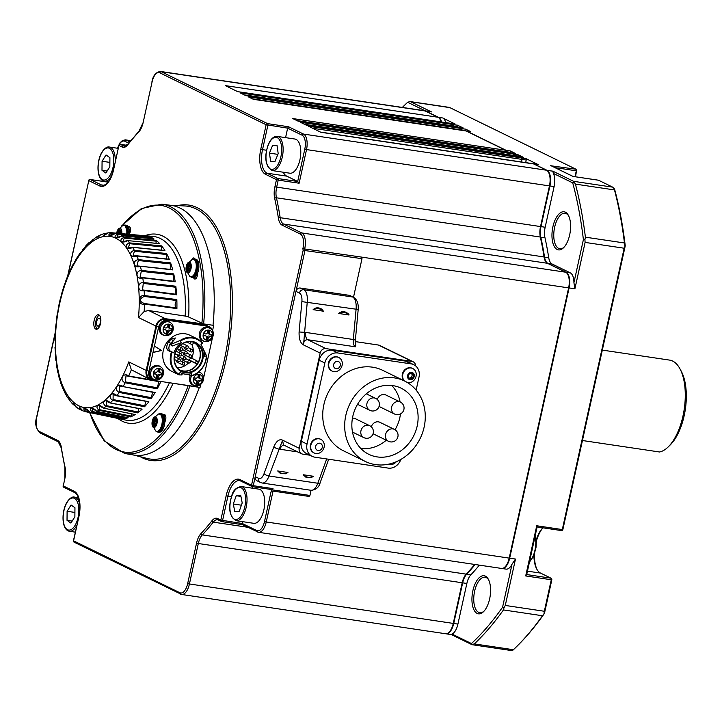 <?xml version="1.0" encoding="UTF-8"?>
<svg xmlns="http://www.w3.org/2000/svg" width="722" height="722" viewBox="0 0 722 722"><rect width="100%" height="100%" fill="white"/><g stroke="black" fill="none" stroke-linecap="round" stroke-linejoin="round"><path stroke-width="1.08" d="M568.71 215.995A17.933 8.366 -81.5 0 0 566.265 213.631A17.933 8.366 -81.5 0 0 565.082 213.261A17.933 8.366 -81.5 0 0 554.649 227.195A17.933 8.366 -81.5 0 0 558.629 248.377A17.933 8.366 -81.5 0 0 559.812 248.747A17.933 8.366 -81.5 0 0 564.072 247.186M557.185 249.487A19.268 8.989 98.5 0 1 552.908 226.735A19.268 8.989 98.5 0 1 565.389 212.169A19.268 8.989 98.5 0 1 568.376 215.337A19.268 8.989 98.5 0 1 563.566 247.718A19.268 8.989 98.5 0 1 557.185 249.487M477.161 613.438A19.268 8.989 98.5 0 1 472.883 590.695A19.268 8.989 98.5 0 1 485.364 576.129A19.268 8.989 98.5 0 1 488.361 579.288A19.268 8.989 98.5 0 1 483.541 611.669A19.268 8.989 98.5 0 1 477.161 613.438M488.695 579.947A17.933 8.366 -81.5 0 0 486.249 577.582A17.933 8.366 -81.5 0 0 485.067 577.212A17.933 8.366 -81.5 0 0 474.372 592.428A17.933 8.366 -81.5 0 0 478.605 612.328A17.933 8.366 -81.5 0 0 479.787 612.698A17.933 8.366 -81.5 0 0 484.047 611.137M196.871 269.965A8.366 3.908 -81.5 0 0 196.176 261.22M189.57 270.389L188.875 269.775L188.054 271.328M187.937 271.409L187.9 271.4A3.989 1.859 98.5 0 1 187.792 271.346L187.585 269.153L186.772 268.828A3.989 1.859 98.5 0 1 186.772 268.593L187.973 268.774A3.989 1.859 -81.5 0 0 187.982 269.008L188.198 269.279M188.117 267.266A1.065 0.496 98.5 0 1 188.74 266.445A1.065 0.496 98.5 0 1 189.047 267.718A1.065 0.496 98.5 0 1 188.424 268.548A1.065 0.496 98.5 0 1 188.117 267.266M193.261 259.216A9.305 4.341 98.5 0 1 194.597 258.99A9.305 4.341 98.5 0 1 197.277 270.163A9.305 4.341 98.5 0 1 191.862 277.383A9.305 4.341 98.5 0 1 190.644 276.779M191.862 277.383L193.027 277.564A9.305 4.341 -81.5 0 0 193.568 277.564A9.305 4.341 -81.5 0 0 197.557 273.196A9.305 4.341 -81.5 0 0 198.442 270.335A9.305 4.341 -81.5 0 0 195.761 259.162L194.597 258.99M582.446 440.519L659.556 451.99A46.506 21.687 -81.5 0 0 668.265 446.864A46.506 21.687 -81.5 0 0 679.889 368.698A46.506 21.687 -81.5 0 0 672.669 361.063A46.506 21.687 -81.5 0 0 669.61 360.107L602.328 350.098M668.265 446.864L670.269 444.887A43.843 20.451 -81.5 0 0 681.234 371.18L679.889 368.698M262.709 513.956A17.274 8.059 -81.5 0 0 258.891 489.155L241.22 486.529A17.274 8.059 98.5 0 1 245.038 511.32A17.274 8.059 98.5 0 1 236.139 520.697L253.81 523.324A17.274 8.059 -81.5 0 0 262.709 513.956M272.212 170.572L289.883 173.208A17.274 8.059 -81.5 0 0 298.321 165.058A17.274 8.059 -81.5 0 0 294.964 139.039L277.293 136.404A17.274 8.059 98.5 0 1 280.65 162.432A17.274 8.059 98.5 0 1 272.212 170.572C265.29 165.916 263.963 157.297 268.241 144.707C270.696 138.931 273.719 136.16 277.293 136.404M424.139 427.081A44.755 39.168 116 0 0 404.618 381.035A44.755 39.168 116 0 0 345.811 415.43A44.755 39.168 116 0 0 365.332 461.475A44.755 39.168 116 0 0 424.139 427.081M404.618 381.035L382.66 370.314A44.755 39.168 116 0 0 323.862 404.708A44.755 39.168 116 0 0 343.374 450.754L365.332 461.475M352.778 416.468A36.804 32.21 116 0 0 368.825 454.328A36.804 32.21 116 0 0 417.181 426.043A36.804 32.21 116 0 0 401.125 388.183A36.804 32.21 116 0 0 352.778 416.468M360.901 448.579A36.804 32.21 116 0 0 386.306 440.221M395.051 429.77A36.804 32.21 116 0 0 399.844 417.578A36.804 32.21 116 0 0 400.475 413.932M395.999 414.464A6.642 5.812 -64 0 1 394.501 414.004A6.642 5.812 -64 0 1 391.604 407.172A6.642 5.812 -64 0 1 398.833 401.594A6.642 5.812 -64 0 1 400.331 402.064L385.891 395.006A6.642 5.812 116 0 0 377.317 399.528M389.997 441.765A6.642 5.812 -64 0 1 388.499 441.295A6.642 5.812 -64 0 1 385.602 434.463A6.642 5.812 -64 0 1 392.831 428.895A6.642 5.812 -64 0 1 394.329 429.355L379.889 422.307A6.642 5.812 116 0 0 371.316 426.828M365.341 438.092A6.642 5.812 -64 0 1 363.843 437.631A6.642 5.812 -64 0 1 360.946 430.799A6.642 5.812 -64 0 1 368.175 425.231A6.642 5.812 -64 0 1 369.673 425.691L355.224 418.634A6.642 5.812 116 0 0 352.444 418.137M310.866 445.185A7.572 6.624 116 0 0 314.169 452.974A7.572 6.624 116 0 0 315.884 453.506A7.572 6.624 116 0 0 324.124 447.153A7.572 6.624 116 0 0 320.821 439.364A7.572 6.624 116 0 0 319.106 438.832A7.572 6.624 116 0 0 310.866 445.185M319.765 443.218A3.791 3.312 116 0 0 315.649 446.395A3.791 3.312 116 0 0 318.158 450.555A3.791 3.312 116 0 0 322.274 447.378A3.791 3.312 116 0 0 319.765 443.218M320.595 439.265A7.572 6.624 116 0 0 320.378 439.147A7.572 6.624 116 0 0 310.433 444.969A7.572 6.624 116 0 0 313.736 452.757A7.572 6.624 116 0 0 313.953 452.865M328.862 363.346A7.572 6.624 116 0 0 332.165 371.135A7.572 6.624 116 0 0 333.88 371.668A7.572 6.624 116 0 0 342.111 365.314A7.572 6.624 116 0 0 338.808 357.525A7.572 6.624 116 0 0 337.102 356.993A7.572 6.624 116 0 0 328.862 363.346M337.761 361.379A3.791 3.312 116 0 0 333.645 364.556A3.791 3.312 116 0 0 336.145 368.716A3.791 3.312 116 0 0 340.27 365.54A3.791 3.312 116 0 0 337.761 361.379M338.591 357.426A7.572 6.624 116 0 0 338.374 357.309A7.572 6.624 116 0 0 328.42 363.13A7.572 6.624 116 0 0 331.723 370.918A7.572 6.624 116 0 0 331.949 371.027M409.166 378.039A2.653 2.328 116 0 0 412.018 375.801L411.684 377.29L412.885 377.877L410.24 379.014L408.237 377.182L408.896 374.213L411.54 373.075L413.544 374.908L412.885 377.877M407.47 382.606A7.572 6.624 116 0 0 407.813 382.66A7.572 6.624 116 0 0 416.053 376.315A7.572 6.624 116 0 0 412.749 368.527A7.572 6.624 116 0 0 411.035 367.994A7.572 6.624 116 0 0 402.795 374.339A7.572 6.624 116 0 0 404.5 380.981M411.693 372.381A3.791 3.312 116 0 0 407.578 375.548A3.791 3.312 116 0 0 410.087 379.709A3.791 3.312 116 0 0 414.202 376.541A3.791 3.312 116 0 0 411.693 372.381M412.524 368.419A7.572 6.624 116 0 0 412.307 368.31A7.572 6.624 116 0 0 402.362 374.131A7.572 6.624 116 0 0 404.058 380.765M388.562 464.174A7.572 6.624 116 0 0 394.997 463.037A7.572 6.624 116 0 0 396.369 461.683M348.979 315L348.943 314.395C345.315 311.047 341.912 310.74 338.717 313.474L348.979 315A10.631 9.305 116 0 0 348.735 314.756A10.631 9.305 116 0 0 338.717 313.474M323.402 311.2L322.057 309.341C318.61 307.202 315.64 307.31 313.14 309.666L323.402 311.2A10.631 9.305 116 0 0 321.922 309.964A10.631 9.305 116 0 0 313.14 309.666M164.878 420.222L165.266 421.079M165.167 421.314L164.887 420.511M159.255 413.896A9.305 4.341 98.5 0 1 160.591 413.67A9.305 4.341 98.5 0 1 161.205 413.859A9.305 4.341 98.5 0 1 163.398 424.175A9.305 4.341 98.5 0 1 157.856 432.063A9.305 4.341 98.5 0 1 157.243 431.873A9.305 4.341 98.5 0 1 156.638 431.458M157.856 432.063L159.02 432.243A9.305 4.341 -81.5 0 0 164.86 421.928A4.386 2.049 -81.5 0 0 165.861 417.334A4.386 2.049 -81.5 0 0 164.399 414.527A4.386 2.049 -81.5 0 0 163.371 414.888A9.305 4.341 -81.5 0 0 162.369 414.031A9.305 4.341 -81.5 0 0 161.755 413.841L160.591 413.67M154.797 421.143A1.065 0.496 98.5 0 1 155.049 422.325A1.065 0.496 98.5 0 1 154.418 423.227A1.065 0.496 98.5 0 1 154.346 423.2A1.065 0.496 98.5 0 1 154.093 422.027A1.065 0.496 98.5 0 1 154.725 421.125A1.065 0.496 98.5 0 1 154.797 421.143M154.806 425.971A3.989 1.859 98.5 0 1 154.761 425.998L154.138 424.527L153.118 425.195A3.989 1.859 98.5 0 1 153.055 425.023L153.47 423.282L155.338 423.561L154.409 424.798M155.925 419.96L155.735 421.016L154.192 421.404A3.989 1.859 -81.5 0 0 154.165 421.522A3.989 1.859 -81.5 0 0 154.138 421.648L154.309 422.072M162.17 415.899A8.366 3.908 98.5 0 1 163.082 423.444A8.366 3.908 98.5 0 1 160.013 430.393M153.47 423.282L152.929 421.467A3.989 1.859 98.5 0 1 152.983 421.224L153.867 420.745L154.499 418.462A3.989 1.859 98.5 0 1 154.616 418.39L155.239 419.861L156.259 419.193A3.989 1.859 98.5 0 1 156.259 419.202M129.707 233.314L129.437 232.484M130.15 231.193L129.545 231.22M129.409 231.13L130.186 232.015M130.122 232.24L129.418 231.23M123.805 225.3A9.305 4.341 98.5 0 1 125.141 225.065A9.305 4.341 98.5 0 1 125.754 225.264A9.305 4.341 98.5 0 1 128.155 234.226M129.328 234.334A9.305 4.341 -81.5 0 0 129.364 233.937A9.305 4.341 -81.5 0 0 128.146 226.591A9.305 4.341 -81.5 0 0 126.919 225.435A9.305 4.341 -81.5 0 0 126.305 225.246L125.141 225.065M118.661 233.368A1.065 0.496 98.5 0 1 119.283 232.529A1.065 0.496 98.5 0 1 119.356 232.547A1.065 0.496 98.5 0 1 119.635 233.459M120.475 231.365L120.285 232.421L118.742 232.809A3.989 1.859 -81.5 0 0 118.715 232.926A3.989 1.859 -81.5 0 0 118.688 233.053L118.868 233.477M212.331 335.838A5.207 4.558 -64 0 1 206.663 340.206A5.207 4.558 -64 0 1 203.216 334.485A5.207 4.558 -64 0 1 208.884 330.116A5.207 4.558 -64 0 1 212.331 335.838M162.603 374.158A5.207 4.558 -64 0 1 156.936 378.518A5.207 4.558 -64 0 1 153.497 372.796A5.207 4.558 -64 0 1 159.156 368.437A5.207 4.558 -64 0 1 162.603 374.158M202.593 380.106A5.207 4.558 -64 0 1 196.935 384.465A5.207 4.558 -64 0 1 193.487 378.743A5.207 4.558 -64 0 1 199.146 374.384A5.207 4.558 -64 0 1 202.593 380.106M172.341 329.891A5.207 4.558 -64 0 1 166.674 334.259A5.207 4.558 -64 0 1 163.226 328.537A5.207 4.558 -64 0 1 168.894 324.169A5.207 4.558 -64 0 1 172.341 329.891M188.695 363.004A1.327 1.164 -64 0 1 188.397 362.904L182.621 360.088A1.327 1.164 -64 0 1 182.115 358.473M183.09 365.025A1.327 1.164 -64 0 1 182.792 364.926L177.016 362.11A1.327 1.164 -64 0 1 176.511 360.495M184.309 359.493A1.327 1.164 -64 0 1 184.011 359.394L178.226 356.578A1.327 1.164 -64 0 1 177.729 354.962M189.913 357.462A1.327 1.164 -64 0 1 189.615 357.372L183.839 354.556A1.327 1.164 -64 0 1 183.334 352.941M185.527 353.96A1.327 1.164 -64 0 1 185.22 353.861L179.444 351.045A1.327 1.164 -64 0 1 178.939 349.43M191.131 351.93A1.327 1.164 -64 0 1 190.834 351.84L185.049 349.015A1.327 1.164 -64 0 1 184.552 347.408M172.071 352.345A19.665 17.211 116 0 0 171.457 354.574A19.665 17.211 116 0 0 179.101 374.303L178.524 374.601A20.198 17.671 -64 0 1 170.762 354.385A20.198 17.671 -64 0 1 171.394 352.11L173.867 352.868A17.536 15.352 -64 0 1 181.421 342.815L180.184 340.468L170.618 344.538L175.311 337.986L171.43 338.898L168.695 341.741C166.222 345.91 166.087 348.852 168.271 350.585L171.394 352.11M180.175 372.498L180.969 372.886A17.536 15.352 116 0 1 180.139 372.444L178.605 374.384M202.846 359.24A16.209 14.187 -64 0 1 185.211 372.832A16.209 14.187 -64 0 1 174.48 355.016A16.209 14.187 -64 0 1 192.115 341.434A16.209 14.187 -64 0 1 202.846 359.24M174.715 354.971A15.676 13.718 116 0 0 181.556 371.108A15.676 13.718 116 0 0 202.151 359.06A15.676 13.718 116 0 0 195.31 342.932A15.676 13.718 116 0 0 174.715 354.971M180.536 370.548A15.676 13.718 116 0 0 200.075 358.04A15.676 13.718 116 0 0 194.245 342.472M180.184 340.468A20.198 17.671 -64 0 1 197.296 338.871L189.787 335.198A20.198 17.671 116 0 0 163.253 350.721A20.198 17.671 116 0 0 172.062 371.496L173.704 372.272M172.278 345.486L170.437 344.042M197.296 338.871A20.198 17.671 -64 0 1 202.449 342.914L200.842 344.881A17.536 15.352 -64 0 1 204.443 356.136L206.591 355.982L202.512 347.354M206.591 355.982A20.198 17.671 -64 0 1 206.104 359.646A20.198 17.671 -64 0 1 191.456 376.027L191.294 373.635A17.536 15.352 116 0 1 180.969 372.886M129.364 233.937A4.386 2.049 -81.5 0 0 130.285 231.6A4.386 2.049 -81.5 0 0 129.03 226.338A4.386 2.049 -81.5 0 0 128.146 226.591M193.568 277.564A4.386 2.049 -81.5 0 0 194.516 278.945A4.386 2.049 -81.5 0 0 194.805 279.035A4.386 2.049 -81.5 0 0 197.557 273.196M121.431 226.094L141.341 208.586L161.809 204.173A126.034 58.78 98.5 0 1 203.622 323.907L188.613 316.976L185.175 316.065A92.876 43.32 -81.5 0 0 152.956 236.41L144.635 235.661A92.389 43.094 98.5 0 1 147.514 236.13L115.556 233.242C110.773 236.717 105.565 236.049 111.441 232.719L143.146 235.58L143.434 236.256L143.146 235.58A92.389 43.094 98.5 0 1 144.635 235.661M99.076 318.231A3.989 1.859 98.5 0 1 100.223 323.014A3.989 1.859 98.5 0 1 97.903 326.109A3.989 1.859 98.5 0 1 96.757 321.326A3.989 1.859 98.5 0 1 99.076 318.231L99.771 318.33A3.989 1.859 98.5 0 1 100.836 319.494M99.284 315.189A7.31 3.411 -81.5 0 0 96.008 320.721A7.31 3.411 -81.5 0 0 97.217 329.079M94.149 320.442A7.31 3.411 98.5 0 1 98.4 314.765A7.31 3.411 98.5 0 1 100.502 323.546A7.31 3.411 98.5 0 1 96.252 329.223A7.31 3.411 98.5 0 1 94.149 320.442M60.016 300.045L59.637 303.592L58.59 306.525L60.016 300.045L63.671 286.977L61.785 293.231M161.809 204.173L171.159 205.373A126.224 58.87 98.5 0 1 180.004 208.053A126.224 58.87 98.5 0 1 213.026 325.279L165.437 318.709A8.772 7.671 116 0 0 155.934 326.064L138.498 317.545L144.174 311.462L148.705 310.532L185.175 316.065M144.238 303.484L144.445 304.106C137.703 305.577 137.631 294.766 144.382 295.578L176.836 299.54L176.538 300.487L144.183 296.444C139.03 298.935 139.048 301.282 144.238 303.484L176.592 307.978L176.908 308.61L144.445 304.106A90.539 42.228 98.5 0 1 144.174 311.462M143.868 290.082L144.138 290.587C137.514 292.609 136.584 282.374 143.398 282.51L175.816 286.219L175.581 287.221L143.263 283.412L142.55 289.91L176.601 294.802L144.138 290.587A90.539 42.228 98.5 0 1 144.382 295.578L144.183 296.444M142.442 277.465L142.757 277.853C136.296 280.362 134.536 270.949 141.359 270.425L173.722 273.909L173.56 274.929L141.286 271.337L140.059 277.257L175.202 281.797L142.757 277.853A90.539 42.228 98.5 0 1 143.398 282.51L143.263 283.412M170.609 262.907A92.389 43.094 98.5 0 1 172.748 269.911L140.33 266.219C134.084 269.125 131.539 260.777 138.317 259.631L170.609 262.907L170.527 263.936L138.317 260.525L136.918 265.867L140.33 266.219A90.539 42.228 98.5 0 1 141.359 270.425L141.286 271.337M166.547 253.485A92.389 43.094 98.5 0 1 169.291 259.433L136.936 255.967C130.935 259.198 127.668 252.104 134.355 250.381L166.547 253.485L166.538 254.487L134.418 251.238L132.992 255.985L136.936 255.967A90.539 42.228 98.5 0 1 138.317 259.631L138.317 260.525M161.638 245.886A92.389 43.094 98.5 0 1 164.923 250.615L132.64 247.357C126.919 250.805 123.011 245.146 129.554 242.899L161.638 245.886L161.71 246.834L129.689 243.711L128.29 247.845L130.953 247.411M156.006 240.282A92.389 43.094 98.5 0 1 159.752 243.693L127.568 240.597C122.135 244.153 117.686 240.083 124.04 237.385L156.006 240.282L156.16 241.166L124.247 238.116L122.902 241.635L127.568 240.597A90.539 42.228 98.5 0 1 129.554 242.899L129.689 243.711M153.407 239.262L153.903 238.829L121.819 235.85C116.711 239.424 111.82 237.024 117.957 233.964L149.788 236.816L150.014 237.61L118.218 234.605L116.91 237.502L121.819 235.85A90.539 42.228 98.5 0 1 124.04 237.385L124.247 238.116M143.155 235.58L111.242 232.71L111.757 233.251L110.448 235.552L115.556 233.242A90.539 42.228 98.5 0 1 117.957 233.964L118.218 234.605M108.318 232.836L103.553 233.793L105.033 234.099L103.67 235.832L108.318 232.827L111.233 232.71M106.08 233.811L103.562 233.793L100.593 234.867L96.116 237.177L98.156 237.024M98.3 236.843L96.116 237.177L90.187 242.114M91.18 242.032L89.05 242.574L86.062 245.561L76.279 258.702L68.202 274.712L63.671 286.977M273.015 488.623L253.26 485.689L252.393 486.691L272.158 489.633L273.015 488.623L271.012 491.926L273.033 491.086L309.07 496.447L309.937 495.445L311.065 490.292A13.285 6.2 -81.5 0 0 317.824 483.253L326.678 458.948M253.106 486.799A19.927 9.296 -81.5 0 0 252.095 488.144M242.718 521.672L242.312 523.504L256.761 530.562A11.958 5.577 -81.5 0 0 264.505 521.519L271.012 491.926M283.286 172.224A19.927 9.296 -81.5 0 0 286.697 176.123L297.681 181.484L304.756 149.319A11.958 5.577 -81.5 0 0 302.094 135.195L287.654 128.146L285.569 137.64M240.841 481.051A1.327 1.164 -64 0 1 240.543 480.951L252.393 486.691L251.274 485.112L251.635 484.697L253.26 485.689L255.236 476.682L258.702 478.37A3.989 3.484 -64 0 0 260.443 482.476L256.978 480.78A3.989 3.484 -64 0 1 255.236 476.682L295.975 291.381A3.989 3.484 -64 0 1 300.316 288.042L349.141 295.307A3.989 3.484 -64 0 1 350.035 295.587L353.5 297.274L361.993 258.684L303.168 250.29L302.87 248.702A11.958 5.577 -81.5 0 0 300.343 234.063L282.085 225.147A14.611 6.814 98.5 0 1 278.394 218.179A233.179 108.751 -81.5 0 0 274.676 198.379A14.611 6.814 98.5 0 1 274.892 186.854L276.472 179.661L265.497 174.3A21.254 9.918 98.5 0 1 260.777 149.192L266.147 124.744L159.842 72.832A11.958 5.577 -81.5 0 0 152.089 81.866L143.155 122.514A14.611 6.814 98.5 0 1 138.75 132A233.179 108.751 -81.5 0 0 127.884 144.68A14.611 6.814 98.5 0 1 122.144 147.044L118.913 145.465L113.544 169.914A21.254 9.918 98.5 0 1 99.771 185.987L88.788 180.626L67.922 275.542M199.353 387.38A126.224 58.87 98.5 0 1 134.021 455.059L124.725 453.488A126.034 58.78 98.5 0 0 189.958 385.927M272.736 489.913L309.937 495.445M320.442 132.072L532.728 163.65A13.285 6.2 98.5 0 1 533.603 163.921L320.866 132.279L308.493 126.233L521.23 157.874A1.327 0.623 98.5 0 1 521.546 159.327L312.635 128.254M518.64 156.674A1.327 0.623 98.5 0 1 518.73 156.674A1.327 0.623 98.5 0 1 518.82 156.701L306.083 125.059L300.397 122.28L513.134 153.921A1.327 0.623 98.5 0 1 513.459 155.383L304.549 124.31M510.553 152.721A1.327 0.623 98.5 0 1 510.644 152.721A1.327 0.623 98.5 0 1 510.734 152.748L297.996 121.106L292.798 118.57L505.535 150.212A1.327 0.623 98.5 0 1 505.851 151.665L296.941 120.592M465.97 130.953A1.327 0.623 98.5 0 1 466.06 130.944A1.327 0.623 98.5 0 1 466.141 130.98L253.404 99.329L248.206 96.793L460.943 128.435A1.327 0.623 98.5 0 1 461.268 129.897L252.357 98.815M458.362 127.234A1.327 0.623 98.5 0 1 458.452 127.234A1.327 0.623 98.5 0 1 458.542 127.262L245.805 95.62L240.119 92.84L452.856 124.491A1.327 0.623 98.5 0 1 453.172 125.944L244.271 94.871M450.275 123.281A1.327 0.623 98.5 0 1 450.366 123.281A1.327 0.623 98.5 0 1 450.447 123.309L237.709 91.667L225.336 85.62L438.073 117.262A13.285 6.2 98.5 0 1 441.079 121.901M361.993 258.684L361.695 257.113L302.87 248.702M438.073 117.262L425.168 110.962A13.285 6.2 98.5 0 0 424.292 110.692L160.41 71.442A13.285 6.2 98.5 0 1 161.286 71.713L267.6 123.633A1.327 1.164 -64 0 0 266.147 124.744L287.654 128.146L288.52 126.747L303.547 134.084A13.285 6.2 98.5 0 1 306.489 149.77L299.134 183.226L297.681 181.484L277.916 178.542A1.327 1.164 116 0 0 276.472 179.661L278.214 180.112L276.625 187.305A13.285 6.2 -81.5 0 0 276.436 197.792A234.506 109.374 98.5 0 1 280.181 217.701A13.285 6.2 -81.5 0 0 283.529 224.037L301.787 232.953A13.285 6.2 98.5 0 1 304.738 248.639L305.027 250.209L295.975 291.381L299.44 293.078A3.989 3.484 116 0 1 303.781 289.739A13.285 6.2 98.5 0 1 307.265 301.94L303.538 344.945C300.361 343.176 298.881 338.853 299.098 331.976L301.886 301.625A9.305 4.341 -81.5 0 0 299.44 293.078M242.538 524.686L221.871 521.6M242.619 524.686L242.312 523.504L220.815 520.111L226.185 495.662A21.254 9.918 98.5 0 1 239.957 479.588L251.274 485.112M200.734 384.384L200.057 387.488L166.953 382.362M152.45 379.907L150.483 378.951A8.24 7.211 -64 0 1 146.891 370.476L148.849 371.433A8.24 7.211 116 0 0 152.45 379.907A8.24 7.211 116 0 0 154.309 380.485L194.299 386.432A8.24 7.211 116 0 0 199.344 385.25M213.17 332.607A8.24 7.211 116 0 0 209.398 326.786A8.24 7.211 116 0 0 207.539 326.209L167.549 320.261A8.24 7.211 116 0 0 158.587 327.165L156.62 326.209L146.891 370.476M156.62 326.209A8.24 7.211 -64 0 1 165.582 319.305L167.549 320.261M207.539 326.209L205.571 325.252L165.582 319.305M205.571 325.252A8.24 7.211 -64 0 1 207.431 325.83L209.398 326.786M155.934 326.064L146.178 370.413A8.772 7.671 116 0 0 150.005 379.438A8.772 7.671 116 0 0 151.945 380.043L153.308 380.25M213.667 325.586L212.62 330.315M98.093 237.114L100.593 234.867M90.782 242.231L93.129 239.19M58.59 306.525L55.594 327.364L54.926 340.964M54.98 347.49L56.713 366.505L59.15 377.877L62.561 387.985L66.929 396.631L72.245 403.625L78.499 408.76L82.859 410.89M69.935 400.954L68.094 397.244M75.936 406.991L73.175 402.578L73.382 403.95M73.698 404.383L74.267 404.5M92.777 411.603L92.344 412.154C87.317 407.461 92.723 406.378 96.604 411.287L92.389 408.372L92.777 411.603L124.085 417.984L123.652 418.688L92.344 412.154A90.539 42.228 98.5 0 1 89.826 412.253L85.611 408.652L86.162 411.305L85.71 411.739C81.008 406.847 86.225 407.515 89.826 412.253L121.26 418.787A92.389 43.094 98.5 0 1 117.46 418.363A92.389 43.094 98.5 0 1 116.883 418.237L117.352 417.659L116.883 418.237L82.859 410.881L79.149 406.703L79.916 408.823L80.674 408.977M79.447 409.13L80.999 409.446L79.501 409.148L79.916 408.823M109.464 402.632L106.296 401.215L106.405 405.656L137.974 411.973L137.631 412.876L106.053 406.396A90.539 42.228 98.5 0 1 103.481 408.129L99.338 405.872L99.573 409.708L131.016 416.071L130.619 416.883L99.176 410.358C93.833 405.963 99.293 403.147 103.481 408.129L135.195 414.518A92.389 43.094 98.5 0 1 130.619 416.883M106.405 405.656L106.053 406.396C100.394 402.389 105.773 397.921 110.285 402.867L142.144 409.121A92.389 43.094 98.5 0 1 137.631 412.876M119.482 391.568L119.229 392.434C113.038 389.429 117.866 382.019 123.029 386.577L119.726 385.981L119.482 391.568L151.295 397.66L151.088 398.679L119.229 392.434A90.539 42.228 98.5 0 1 116.856 395.62L113.137 394.528L113.092 399.564L144.788 405.782L144.517 406.757L112.785 400.376C106.856 396.838 112.018 390.819 116.856 395.62L148.84 401.703A92.389 43.094 98.5 0 1 144.517 406.757M156.123 380.756L126.007 375.792L125.393 381.875L157.333 387.804L157.206 388.833L125.213 382.768C118.805 380.359 123.173 371.731 128.651 375.954L151.214 379.889M150.005 379.438L131.35 369.781L128.751 361.902L146.178 370.413M176.538 300.487C174.661 303.962 174.688 306.462 176.592 307.978L176.908 308.61A92.389 43.094 98.5 0 0 176.836 299.54M176.231 294.305L176.601 294.802A92.389 43.094 98.5 0 0 175.816 286.219M174.787 281.454L175.202 281.797A92.389 43.094 98.5 0 0 173.722 273.909M147.044 236.708L147.514 236.13M113.905 233.459L111.757 233.251M104.807 233.702L106.071 233.82M105.665 234.163L105.033 234.099M86.162 411.305L88.68 411.82M121.26 418.787L120.962 418.11M99.573 409.708L99.176 410.358A90.539 42.228 98.5 0 1 96.604 411.287L128.173 417.767L127.83 417.226M125.393 381.875L125.213 382.768A90.539 42.228 98.5 0 1 123.029 386.577L155.131 392.452A92.389 43.094 98.5 0 1 151.088 398.679M157.206 388.833A92.389 43.094 98.5 0 0 160.862 381.595L160.356 381.821M194.859 259.027A4.386 2.049 -81.5 0 0 193.758 257.944A4.386 2.049 -81.5 0 0 191.817 259.559M150.014 237.61L149.959 238.44M156.16 241.166L156.015 243.278M161.71 246.834L161.502 250.164M166.538 254.487L166.277 258.927M170.527 263.936L170.212 269.351M173.56 274.929L173.217 281.192M175.581 287.221L175.22 294.152M149.788 236.816A92.389 43.094 98.5 0 1 153.903 238.829M128.173 417.767A92.389 43.094 98.5 0 1 123.652 418.688M158.858 381.622L157.333 387.804M152.613 392.272L151.295 397.66M145.862 401.333L144.788 405.782M138.786 408.58L137.974 411.973M131.539 413.841L131.016 416.071M124.31 417L124.085 417.984M203.622 323.907L213.026 325.279M99.961 325.414A3.989 1.859 98.5 0 1 98.598 326.218L97.903 326.109M191.673 358.247A15.415 13.483 116 0 0 191.817 344.475M179.399 369.754A15.415 13.483 116 0 0 179.588 369.854A15.415 13.483 116 0 0 197.9 362.995L196.619 363.834L194.669 362.652A1.327 0.641 -58.8 0 0 195.897 361.812A1.327 0.641 -58.8 0 0 196.023 360.368L197.972 361.541L197.9 362.995A15.415 13.483 116 0 0 193.117 342.156A15.415 13.483 116 0 0 193.018 342.102L193.46 342.372L193.018 342.102A15.415 13.483 116 0 0 192.927 342.066M177.305 367.66A15.415 13.483 116 0 0 188.469 362.94M190.085 360.982A15.415 13.483 116 0 0 190.265 360.729L196.619 363.834M153.019 352.489L154.3 346.064L161.629 350.477L153.019 352.489L148.849 371.433M158.587 327.165L154.418 346.118M204.57 341.407L203.523 341.118A7.31 6.399 -64 0 1 199.389 333.239A7.31 6.399 -64 0 1 209.858 328.149L210.725 328.79A7.112 6.218 -64 0 0 200.545 333.745A7.112 6.218 -64 0 0 204.57 341.407C208.884 342.038 211.745 340.161 213.161 335.766C213.55 332.49 212.737 330.162 210.725 328.79M154.842 379.727L153.804 379.438A7.31 6.399 -64 0 1 149.671 371.559A7.31 6.399 -64 0 1 160.14 366.469L161.006 367.11A7.112 6.218 -64 0 0 150.817 372.056A7.112 6.218 -64 0 0 154.842 379.727C159.156 380.359 162.026 378.472 163.443 374.086C163.822 370.801 163.019 368.473 161.006 367.11M191.538 376A7.112 6.218 -64 0 0 190.807 378.003A7.112 6.218 -64 0 0 194.832 385.674L193.794 385.386A7.31 6.399 -64 0 1 189.66 377.507A7.31 6.399 -64 0 1 190.382 375.494M199.01 371.776A7.31 6.399 -64 0 1 200.129 372.417L200.996 373.057A7.112 6.218 -64 0 0 198.676 372.065M164.58 335.459L163.533 335.17A7.31 6.399 -64 0 1 159.4 327.292A7.31 6.399 -64 0 1 169.869 322.202L170.735 322.842A7.112 6.218 -64 0 0 160.555 327.797A7.112 6.218 -64 0 0 164.58 335.459C168.894 336.091 171.755 334.214 173.172 329.819C173.56 326.534 172.748 324.214 170.735 322.842M203.595 378.003L212.458 337.706M187.657 374.249L191.456 376.027M182.179 373.743L183.406 373.797M182.016 374.917L182.224 373.427L181.989 374.944L179.011 374.889L173.145 372.02M181.989 374.944L181.258 374.727M202.313 343.401A19.665 17.211 116 0 0 180.536 341.073L180.31 340.504L180.581 341.037M191.61 375.639A19.665 17.211 116 0 0 206.357 356.009L206.357 356.09M186.736 348.419A1.327 1.164 -64 0 1 186.438 348.329L180.662 345.504A1.327 1.164 -64 0 1 180.446 345.369M173.867 352.868L170.518 351.226C168.352 349.845 168.316 347.219 170.428 343.329L173.984 340.134M172.486 345.946L181.357 342.625M161.629 350.477L154.3 346.064M152.902 352.426L161.511 350.423M192.341 344.719L186.845 342.057M175.193 353.229A1.327 0.623 98.5 0 1 174.643 355.323M189.164 359.989L190.798 357.814L189.164 359.989L190.265 360.729M197.972 361.541L196.023 360.368A1.327 0.641 -58.8 0 0 195.996 360.35L190.798 357.814M194.669 362.652L189.471 360.116M166.051 333.456L167.657 333.988L165.952 333.735A18.573 8.664 -81.5 0 0 166.656 331.56L166.033 330.071L164.941 329.539A1.462 1.282 116 0 0 164.607 329.431L165.681 329.954A18.573 2.401 -167.6 0 1 163.425 329.557L163.84 327.662A18.573 2.401 12.4 0 0 166.096 328.068L167.694 326.84A18.573 8.664 -81.5 0 0 167.991 324.476L169.688 324.729A18.573 8.664 98.5 0 1 169.399 327.102L170.365 328.7A18.573 2.401 12.4 0 0 172.215 328.907L171.8 330.793L170.924 330.369L171.267 328.808M166.782 333.564L167.278 331.29L168.361 331.813A18.573 8.664 98.5 0 1 167.657 333.988M171.8 330.793A18.573 2.401 -167.6 0 1 169.95 330.595L168.876 330.062A1.462 1.282 116 0 0 167.278 331.29M168.876 330.062L170.924 330.369M169.399 327.102L168.316 326.57A1.462 1.282 116 0 0 168.957 328.077L170.365 328.7M168.316 326.57L168.758 324.593M163.497 329.268L164.607 329.431M169.95 330.595L168.361 331.813M196.312 383.671L197.909 384.203L196.203 383.951A18.573 8.664 -81.5 0 0 196.907 381.776L196.294 380.286L195.202 379.745A1.462 1.282 116 0 0 194.868 379.646L195.942 380.169A18.573 2.401 -167.6 0 1 193.686 379.763L194.101 377.877A18.573 2.401 12.4 0 0 196.357 378.283L197.945 377.055A18.573 8.664 -81.5 0 0 198.243 374.682L199.949 374.935A18.573 8.664 98.5 0 1 199.651 377.308L200.617 378.915A18.573 2.401 12.4 0 0 202.476 379.122L202.061 381.008L201.185 380.584L201.528 379.023M197.043 383.779L197.539 381.505L198.613 382.028A18.573 8.664 98.5 0 1 197.909 384.203M202.061 381.008A18.573 2.401 -167.6 0 1 200.202 380.801L199.128 380.277A1.462 1.282 116 0 0 197.539 381.505M199.128 380.277L201.185 380.584M199.651 377.308L198.577 376.785A1.462 1.282 116 0 0 199.218 378.292L200.617 378.915M198.577 376.785L199.01 374.799M193.758 379.483L194.868 379.646M200.202 380.801L198.613 382.028M156.304 374.33L155.212 373.797A1.462 1.282 116 0 0 154.878 373.698L155.952 374.222A18.573 2.401 -167.6 0 1 153.696 373.815L154.111 371.929A18.573 2.401 12.4 0 0 156.367 372.335L157.956 371.108A18.573 8.664 -81.5 0 0 158.253 368.734L159.959 368.987A18.573 8.664 98.5 0 1 159.661 371.361L160.627 372.967A18.573 2.401 12.4 0 0 162.477 373.175L162.062 375.061L161.196 374.637L161.538 373.075M156.322 377.723L157.053 377.832L157.549 375.557L158.623 376.081A18.573 8.664 98.5 0 1 157.919 378.256L156.214 378.003A18.573 8.664 -81.5 0 0 156.918 375.828L156.304 374.339M162.062 375.061A18.573 2.401 -167.6 0 1 160.212 374.853L159.138 374.33A1.462 1.282 116 0 0 157.549 375.557M159.138 374.33L161.196 374.637M159.661 371.361L158.587 370.837A1.462 1.282 116 0 0 159.228 372.344L160.627 372.967M158.587 370.837L159.02 368.852M153.768 373.536L154.878 373.698M157.053 377.832L157.919 378.256M160.212 374.853L158.623 376.081M206.041 339.403L207.647 339.936L205.941 339.683A18.573 8.664 -81.5 0 0 206.645 337.508L206.023 336.019L204.931 335.486A1.462 1.282 116 0 0 204.597 335.378L205.671 335.901A18.573 2.401 -167.6 0 1 203.414 335.504L203.83 333.618A18.573 2.401 12.4 0 0 206.086 334.015L207.683 332.797A18.573 8.664 -81.5 0 0 207.981 330.423L209.678 330.676A18.573 8.664 98.5 0 1 209.389 333.05L210.355 334.656A18.573 2.401 12.4 0 0 212.205 334.855L211.79 336.75L210.914 336.317L211.257 334.764M206.772 339.511L207.277 337.237L208.351 337.761A18.573 8.664 98.5 0 1 207.647 339.936M211.79 336.75A18.573 2.401 -167.6 0 1 209.94 336.542L208.866 336.019A1.462 1.282 116 0 0 207.277 337.237M208.866 336.019L210.914 336.317M209.389 333.05L208.306 332.526A1.462 1.282 116 0 0 208.947 334.024L210.355 334.656M208.306 332.526L208.748 330.541M203.487 335.216L204.597 335.378M209.94 336.542L208.351 337.761M117.515 233.269L117.478 232.872A3.989 1.859 98.5 0 1 117.533 232.628L118.417 232.141L119.049 229.867A3.989 1.859 98.5 0 1 119.175 229.795L119.789 231.257L120.61 230.544M119.933 231.202L120.827 231.329L120.745 233.558M120.917 233.576L120.809 230.499L118.986 229.614L117.325 233.251M126.72 227.304A8.366 3.908 98.5 0 1 127.722 234.19M117.298 232.683L119.085 229.659M117.433 233.26L117.415 232.701M164.86 421.928A9.305 4.341 -81.5 0 0 163.371 414.888M156.286 419.888L156.376 422.451M156.178 423.462L155.51 423.643L155.049 425.52M156.394 423.065L156.259 419.103L154.436 418.209L152.748 421.287L152.883 425.249L154.707 426.142L156.394 423.065M152.748 421.287L154.535 418.255M152.883 425.249L152.865 421.305M154.725 426.106L153.001 425.267M287.943 472.486L277.681 470.961L280.488 473.569L285.704 473.767L287.943 472.486A10.631 9.305 116 0 1 277.681 470.961M313.519 476.285L303.249 474.76L306.065 477.377L311.281 477.567L313.519 476.285A10.631 9.305 116 0 1 303.249 474.76M412.343 374.321L412.018 375.801A2.653 2.328 116 0 0 411.341 373.4L413.544 374.908M411.684 377.29L409.419 378.265M416.134 390.115L419.013 377.001A11.958 10.46 116 0 0 413.796 364.7L408.138 361.939A11.958 10.46 116 0 0 405.43 361.099L332.201 350.206A11.958 10.46 116 0 0 319.187 360.233L301.363 441.295A11.958 10.46 116 0 0 306.579 453.596L312.238 456.367A11.958 10.46 116 0 0 314.945 457.197L388.183 468.1A11.958 10.46 116 0 0 400.809 459.454M373.103 433.633A6.642 5.812 116 0 0 374.059 434.247L388.499 441.295A6.642 6.642 0 0 0 397.903 436.756A6.642 6.642 0 0 0 394.329 429.355M379.104 406.342A6.642 5.812 116 0 0 380.061 406.946L394.501 414.004A6.642 6.642 0 0 0 403.905 409.455A6.642 6.642 0 0 0 400.331 402.064M400.114 401.955A36.804 32.21 116 0 0 391.721 385.476M413.796 364.7A11.958 10.46 116 0 0 411.098 363.87L337.86 352.977A11.958 10.46 116 0 0 324.846 362.995L307.03 444.066A11.958 10.46 116 0 0 312.238 456.367M355.287 345.414L355.404 346.813L355.793 345.784L355.161 345.378M305.65 332.4L353.311 339.493A7.969 3.718 98.5 0 0 355.404 346.813L307.743 339.728A7.969 3.718 98.5 0 1 305.65 332.4L299.098 331.976M297.861 451.963L278.809 449.057A3.989 1.417 -160 0 1 273.873 446.71C276.427 440.98 279.342 438.805 282.6 440.167L268.999 475.988A3.989 1.417 -160 0 1 264.062 473.641L273.873 446.71M415.619 365.883A5.316 4.648 116 0 0 413.174 361.785A5.316 4.648 116 0 0 411.973 361.406L325.947 348.618L307.743 339.728C304.964 339.683 303.565 341.425 303.538 344.945L320.162 353.067L299.224 448.29A5.316 4.648 116 0 0 301.543 453.759A5.316 4.648 116 0 0 302.744 454.129L309.81 455.185M299.224 448.29L282.6 440.167L283.394 444.896L301.543 453.759M325.947 348.618A5.316 4.648 116 0 0 320.162 353.067M355.296 341.596L378.454 345.044A5.316 4.648 -64 0 1 379.655 345.414L413.174 361.785M101.992 170.275L102.073 161.232L106.035 154.95L109.915 157.712L109.834 166.755L105.872 173.036L101.992 170.275L107.127 171.042M109.87 162.396L102.073 161.232M270.615 161.259L269.459 153.118L272.663 145.212L277.04 145.447L278.196 153.587L274.983 161.502L270.615 161.259M277.88 154.373L269.459 153.118M277.095 145.871L272.663 145.212M240.688 495.193L242.204 502.945L239.262 511.23L234.812 511.745L233.296 503.992L236.238 495.716L240.688 495.193M241.401 505.201L233.296 503.992M240.931 496.411L236.238 495.716M67.029 520.327L67.11 511.275L71.072 504.994L74.953 507.756L74.871 516.799L70.909 523.08L67.029 520.327L72.164 521.085M74.907 512.439L67.11 511.275M274.892 186.854L540.516 226.564A13.285 6.2 -81.5 0 0 540.327 237.042A234.506 109.374 98.5 0 1 544.063 256.951A13.285 6.2 -81.5 0 0 547.42 263.286L283.529 224.037A1.327 1.164 116 0 0 282.085 225.147M302.094 135.195A1.327 1.164 116 0 1 303.547 134.084L546.509 170.221A13.285 6.2 98.5 0 1 549.451 185.906L304.756 149.319M546.509 170.221L533.603 163.921M540.516 226.564L549.451 185.906M521.085 161.918L521.546 159.327L522.006 159.4L521.555 161.981M521.23 157.874L518.82 156.701M513.369 155.871L513.92 155.447L513.829 155.943M513.134 153.921L510.734 152.748M505.788 151.999L506.257 152.071M505.535 150.212L466.141 130.98M460.943 128.435L458.542 127.262M452.856 124.491L450.447 123.309M453.091 126.431L453.642 126.007L453.551 126.503M474.697 564.451A234.506 109.374 98.5 0 1 466.204 574.143A13.285 6.2 -81.5 0 0 462.197 582.762L198.315 543.513L189.381 584.161A13.285 6.2 98.5 0 1 181.646 594.477A13.285 6.2 98.5 0 1 180.771 594.206A1.327 1.164 -64 0 1 179.886 592.744A11.958 5.577 -81.5 0 0 187.639 583.701L196.574 543.052A14.611 6.814 98.5 0 1 200.978 533.576A233.179 108.751 -81.5 0 0 211.844 520.896A14.611 6.814 98.5 0 1 217.584 518.531L220.815 520.111A1.327 1.164 -64 0 0 221.392 521.474A1.327 1.327 0 0 0 221.78 521.6A1.327 0.623 -81.5 0 0 222.556 520.562L227.926 496.113L226.185 495.662M187.639 583.701L453.263 623.411A13.285 6.2 98.5 0 1 445.528 633.726L181.646 594.477L74.158 542.195A1.327 1.164 -64 0 1 73.581 540.823L179.886 592.744M453.263 623.411L462.197 582.762L462.667 582.834L453.732 623.483A13.285 6.2 98.5 0 1 445.997 633.799A13.285 6.2 98.5 0 1 445.763 633.754M273.033 491.086L266.247 521.97L509.209 558.115A13.285 6.2 98.5 0 1 501.474 568.431L258.512 532.294A13.285 6.2 98.5 0 1 257.637 532.015A1.327 1.164 -64 0 1 256.761 530.562M300.343 234.063A1.327 1.164 116 0 1 301.787 232.953L565.669 272.203A13.285 6.2 98.5 0 1 568.62 287.888L361.695 257.113M509.209 558.115L568.62 287.888M565.669 272.203L547.42 263.286M526.717 574.568L550.976 578.178L540.579 573.097A24.584 11.462 98.5 0 1 536.762 569.062A24.584 11.462 98.5 0 1 533.91 555.471M536.229 539.921A24.584 11.462 98.5 0 1 542.836 527.809M537.105 569.658A25.911 12.084 98.5 0 1 534.451 554.054M536.329 541.437A25.911 12.084 98.5 0 1 542.917 527.827M575.533 176.791L576.661 169.85L576.291 170.798L555.074 167.639M574.992 176.709L576.291 170.798M575.425 184.119A305.587 142.523 98.5 0 1 585.398 237.177L624.458 242.98A305.587 142.523 -81.5 0 0 614.485 189.931L575.425 184.119L573.62 181.33L612.68 187.142L614.575 189.101A304.26 141.9 -81.5 0 1 625.243 245.85L624.16 248.224L585.1 242.412L574.902 288.827L573.927 282.69L583.394 239.623A304.26 141.9 -81.5 0 0 572.726 182.874L574.125 182.251M583.394 239.623L584.919 239.677L585.398 237.177M614.133 188.198L614.485 189.931M624.458 242.98L624.927 245.624M537.033 526.934L536.735 525.76L562.303 529.56L562.276 530.435L562.889 529.452L625.243 245.85M561.445 530.571L537.186 526.961L561.545 530.598M550.976 578.178L551.861 579.64L544.433 613.42A304.26 141.9 -81.5 0 1 517.376 645.856L516.374 646.849A305.587 142.523 -81.5 0 0 542.502 615.749L503.442 609.937A305.587 142.523 98.5 0 1 474.336 643.907L513.396 649.719A305.587 142.523 -81.5 0 0 516.374 646.849M425.204 110.827L407.677 102.271A304.26 141.9 -81.5 0 0 402.344 107.425M407.677 102.271L409.979 101.54L449.219 107.379M503.442 609.937L503.965 607.843L502.575 607.202L512.051 564.126L515.49 559.045L505.283 605.451L544.343 611.263L543.982 613.79L544.433 613.42M451.358 634.593L471.773 644.566L472.468 644.611L471.448 643.537A304.26 141.9 -81.5 0 0 502.575 607.202M471.773 644.566L474.336 643.907M543.982 613.79L542.502 615.749M513.396 649.719L512.476 650.558L510.833 650.378M572.726 182.874L553.395 173.433L552.781 171.15L573.62 181.33M532.962 163.686A13.285 6.2 98.5 0 1 533.197 163.714L537.385 164.336A13.285 6.2 98.5 0 1 538.26 164.616L525.878 158.569A1.327 0.623 98.5 0 1 526.194 160.022L525.733 162.603M523.288 157.36A1.327 0.623 98.5 0 1 523.378 157.36A1.327 0.623 98.5 0 1 523.468 157.387L517.791 154.616A1.327 0.623 98.5 0 1 518.107 156.069L518.017 156.566M515.201 153.416A1.327 0.623 98.5 0 1 515.291 153.416A1.327 0.623 98.5 0 1 515.382 153.443L510.183 150.898A1.327 0.623 98.5 0 1 510.499 152.36L510.436 152.694M470.618 131.639A1.327 0.623 98.5 0 1 470.708 131.639A1.327 0.623 98.5 0 1 470.798 131.666L465.6 129.13A1.327 0.623 98.5 0 1 465.916 130.583L465.852 130.917M463.01 127.929A1.327 0.623 98.5 0 1 463.1 127.929A1.327 0.623 98.5 0 1 463.19 127.956L457.504 125.177A1.327 0.623 98.5 0 1 457.829 126.63L457.739 127.126M454.923 123.976A1.327 0.623 98.5 0 1 455.013 123.976A1.327 0.623 98.5 0 1 455.104 124.004L442.721 117.957A13.285 6.2 98.5 0 1 445.727 122.596M448.813 107.47L410.61 101.721L431.449 111.901L424.762 110.764A13.285 6.2 98.5 0 1 425.637 111.035L438.534 117.334A13.285 6.2 98.5 0 1 441.539 121.973M551.274 165.834L575.994 169.228L449.671 107.533M575.994 169.228L576.661 169.85M612.68 187.142L598.529 180.229L573.115 176.448M553.395 173.433A13.285 6.2 98.5 0 1 554.108 186.601L545.164 227.25A13.285 6.2 -81.5 0 0 544.975 237.728A234.506 109.374 98.5 0 1 548.711 257.646A13.285 6.2 -81.5 0 0 552.068 263.981L570.326 272.889A13.285 6.2 98.5 0 1 573.927 282.69M503.965 607.843L505.283 605.451M585.1 242.412L584.919 239.677M562.303 529.56L624.16 248.224M537.105 526.961L526.672 574.811M551.644 578.8L551.274 579.748L525.697 575.939L526.564 574.55M544.343 611.263L551.274 579.748M479.345 565.136A234.506 109.374 98.5 0 1 470.852 574.829A13.285 6.2 -81.5 0 0 466.854 583.457L457.91 624.106A13.285 6.2 98.5 0 1 452.107 634.087L471.448 643.537M512.051 564.126A13.285 6.2 98.5 0 1 506.131 569.126L501.943 568.503A13.285 6.2 98.5 0 1 501.709 568.458M450.934 634.394L452.107 634.087M466.313 131.061A1.327 0.623 98.5 0 1 466.52 131.016A1.327 0.623 98.5 0 1 466.611 131.043L505.996 150.275A1.327 0.623 98.5 0 1 506.312 151.737L510.499 152.36M510.896 152.829A1.327 0.623 98.5 0 1 511.104 152.793A1.327 0.623 98.5 0 1 511.194 152.82L513.604 153.994A1.327 0.623 98.5 0 1 513.92 155.447L518.107 156.069M458.705 127.343A1.327 0.623 98.5 0 1 458.912 127.307A1.327 0.623 98.5 0 1 459.002 127.334L461.412 128.507A1.327 0.623 98.5 0 1 461.728 129.96L461.674 130.294M518.992 156.782A1.327 0.623 98.5 0 1 519.199 156.737A1.327 0.623 98.5 0 1 519.28 156.764L521.69 157.947A1.327 0.623 98.5 0 1 522.006 159.4L526.194 160.022M450.618 123.39A1.327 0.623 98.5 0 1 450.826 123.354A1.327 0.623 98.5 0 1 450.916 123.381L453.326 124.554A1.327 0.623 98.5 0 1 453.642 126.007L457.829 126.63M533.197 163.714A13.285 6.2 98.5 0 1 534.072 163.993L546.969 170.293A13.285 6.2 98.5 0 1 549.92 185.978L540.986 226.627A13.285 6.2 -81.5 0 0 540.787 237.105A234.506 109.374 98.5 0 1 544.532 257.023A13.285 6.2 -81.5 0 0 547.89 263.359L566.138 272.266A13.285 6.2 98.5 0 1 569.089 287.961L509.678 558.178A13.285 6.2 98.5 0 1 501.943 568.503M475.157 564.514A234.506 109.374 98.5 0 1 466.674 574.207A13.285 6.2 -81.5 0 0 462.667 582.834L466.854 583.457M194.019 275.714A8.366 3.908 -81.5 0 0 196.853 270.028M189.633 269.884L187.765 269.604M188.776 265.118L189.534 266.923M189.724 270.272L190.608 266.238L189.471 263.431L187.449 264.694L186.556 268.755L187.567 264.712L189.507 263.503M190.455 266.932L189.886 269.532M190.482 265.931L189.805 265.877L189.705 263.999M186.881 268.169L187.567 264.947A3.989 1.859 98.5 0 1 187.675 264.757L188.523 265.245L189.471 263.62A3.989 1.859 98.5 0 1 189.57 263.665M187.774 271.508L186.673 268.774M186.556 268.755L187.684 271.562L189.715 270.299M191.222 276.869A8.899 4.151 -81.5 0 0 191.456 276.923A8.899 4.151 -81.5 0 0 196.637 270.01A8.899 4.151 -81.5 0 0 194.074 259.315A8.899 4.151 -81.5 0 0 193.839 259.288M192.973 259.252A8.899 4.151 98.5 0 1 193.604 259.243A8.899 4.151 98.5 0 1 196.158 269.938A8.899 4.151 98.5 0 1 190.978 276.851A8.899 4.151 98.5 0 1 190.382 276.661M195.843 269.884A8.826 4.115 -81.5 0 0 193.884 259.451A8.826 4.115 -81.5 0 0 192.278 259.388L186.917 264.387A5.442 2.536 98.5 0 1 189.805 262.23A5.442 2.536 98.5 0 1 191.014 268.665A5.442 2.536 98.5 0 1 187.494 272.781A5.442 2.536 98.5 0 1 186.086 269.983A5.442 2.536 98.5 0 1 186.917 264.387L186.086 269.983L189.76 276.336A8.826 4.115 -81.5 0 0 190.121 276.553A8.826 4.115 -81.5 0 0 195.843 269.884M189.678 262.492A5.162 2.41 -81.5 0 0 186.33 266.4A5.162 2.41 -81.5 0 0 187.476 272.501A5.162 2.41 -81.5 0 0 190.825 268.593A5.162 2.41 -81.5 0 0 189.678 262.492M186.772 268.828L187.982 269.008M529.569 561.626A17.274 8.059 -81.5 0 0 535.137 536.293M76.848 525.228A17.274 8.059 98.5 0 1 75.972 526.771A17.274 8.059 98.5 0 1 69.375 531.266C61.081 529.533 61.496 510.427 67.218 501.799C69.899 498.081 72.317 496.51 74.465 497.097A17.274 8.059 98.5 0 1 79.754 504.543M67.191 502.223A16.209 7.563 -81.5 0 0 64.123 524.93A16.209 7.563 -81.5 0 0 74.79 525.851A16.209 7.563 -81.5 0 0 77.859 503.144A16.209 7.563 -81.5 0 0 67.191 502.223M243.72 510.707A16.209 7.563 -81.5 0 0 242.845 489.119A16.209 7.563 -81.5 0 0 231.78 496.231A16.209 7.563 -81.5 0 0 232.655 517.818A16.209 7.563 -81.5 0 0 243.72 510.707M268.295 144.969A16.209 7.563 -81.5 0 0 268.259 167.062A16.209 7.563 -81.5 0 0 279.36 161.737A16.209 7.563 -81.5 0 0 279.396 139.644A16.209 7.563 -81.5 0 0 268.295 144.969M111.874 175.058A17.274 8.059 98.5 0 1 110.935 176.719A17.274 8.059 98.5 0 1 104.347 181.213C96.044 179.489 96.468 160.383 102.181 151.746C104.861 148.028 107.28 146.467 109.428 147.044A17.274 8.059 98.5 0 1 115.213 161.566M102.154 152.18A16.209 7.563 -81.5 0 0 99.085 174.886A16.209 7.563 -81.5 0 0 109.753 175.807A16.209 7.563 -81.5 0 0 112.822 153.1A16.209 7.563 -81.5 0 0 102.154 152.18M371.343 410.8A6.642 5.812 -64 0 1 369.844 410.331A6.642 5.812 -64 0 1 366.947 403.499A6.642 5.812 -64 0 1 374.167 397.93A6.642 5.812 -64 0 1 375.675 398.391L366.316 393.824M152.27 421.025A5.442 2.536 98.5 0 1 152.911 419.067A5.442 2.536 98.5 0 1 156.25 417.244A5.442 2.536 98.5 0 1 157.008 423.345A5.442 2.536 98.5 0 1 154.355 427.541A5.442 2.536 98.5 0 1 152.08 424.662A5.442 2.536 98.5 0 1 152.27 421.025L152.08 424.662L155.744 431.016A8.826 4.115 -81.5 0 0 156.114 431.233A8.826 4.115 -81.5 0 0 161.836 424.563A8.826 4.115 -81.5 0 0 159.869 414.13A8.826 4.115 -81.5 0 0 158.271 414.067L152.911 419.067L152.27 421.034M156.818 423.272A5.162 2.41 -81.5 0 0 155.672 417.172A5.162 2.41 -81.5 0 0 152.324 421.079A5.162 2.41 -81.5 0 0 153.47 427.18A5.162 2.41 -81.5 0 0 156.818 423.272M158.966 413.932A8.899 4.151 98.5 0 1 159.589 413.923A8.899 4.151 98.5 0 1 160.176 414.103A8.899 4.151 98.5 0 1 162.279 423.985A8.899 4.151 98.5 0 1 156.972 431.53A8.899 4.151 98.5 0 1 156.385 431.35M157.215 431.557A8.899 4.151 -81.5 0 0 157.45 431.603A8.899 4.151 -81.5 0 0 162.757 424.049A8.899 4.151 -81.5 0 0 160.654 414.175A8.899 4.151 -81.5 0 0 160.067 413.995A8.899 4.151 -81.5 0 0 159.824 413.977M153.064 424.59L153.867 424.716M126.702 234.099A8.826 4.115 -81.5 0 0 124.428 225.535A8.826 4.115 -81.5 0 0 122.821 225.463L117.469 230.471L116.684 233.197A5.442 2.536 98.5 0 1 116.829 232.43A5.442 2.536 98.5 0 1 117.469 230.471A5.442 2.536 98.5 0 1 120.583 228.45A5.442 2.536 98.5 0 1 121.747 233.648M121.549 233.63A5.162 2.41 -81.5 0 0 119.987 228.486A5.162 2.41 -81.5 0 0 116.883 232.484A5.162 2.41 -81.5 0 0 116.747 233.197M123.516 225.327A8.899 4.151 98.5 0 1 124.148 225.327A8.899 4.151 98.5 0 1 124.735 225.508A8.899 4.151 98.5 0 1 127.027 234.127M127.505 234.172A8.899 4.151 -81.5 0 0 125.204 225.58A8.899 4.151 -81.5 0 0 124.617 225.39A8.899 4.151 -81.5 0 0 124.383 225.372M189.561 360.522A1.327 1.327 0 0 1 190.274 362.002A1.327 1.327 0 0 1 188.397 362.904A1.327 1.164 -64 0 1 189.561 360.522L185.825 358.69M183.957 362.543A1.327 1.327 0 0 1 184.67 364.023A1.327 1.327 0 0 1 182.792 364.926A1.327 1.164 -64 0 1 183.957 362.543L180.22 360.72M178.704 361.514A1.327 1.164 -64 0 1 179.264 358.942A1.327 1.164 -64 0 1 179.561 359.033L174.444 356.533M185.175 357.011A1.327 1.327 0 0 1 185.888 358.491A1.327 1.327 0 0 1 184.011 359.394A1.327 1.164 -64 0 1 185.175 357.011L181.43 355.179M190.779 354.989A1.327 1.327 0 0 1 191.492 356.46A1.327 1.327 0 0 1 189.615 357.372A1.327 1.164 -64 0 1 190.779 354.989L187.043 353.157M186.393 351.479A1.327 1.327 0 0 1 187.106 352.959A1.327 1.327 0 0 1 185.22 353.861A1.327 1.164 -64 0 1 186.393 351.479L182.648 349.647M179.913 355.982A1.327 1.164 -64 0 1 180.482 353.41A1.327 1.164 -64 0 1 180.78 353.5L176.024 351.172M191.998 349.448A1.327 1.327 0 0 1 192.711 350.928A1.327 1.327 0 0 1 190.834 351.84A1.327 1.164 -64 0 1 191.998 349.448L188.261 347.625M187.603 345.946A1.327 1.327 0 0 1 188.325 347.417A1.327 1.327 0 0 1 186.438 348.329A1.327 1.164 -64 0 1 187.603 345.946L182.883 343.636M181.132 350.45A1.327 1.164 -64 0 1 181.7 347.869A1.327 1.164 -64 0 1 181.998 347.968L179.164 346.578M128.354 226.943L130.023 227.186M173.072 383.31A95.53 44.556 98.5 0 1 117.848 418.444M117.46 418.363L125.637 420.069A92.876 43.32 -81.5 0 0 169.435 382.75M201.88 323.456A124.707 58.157 -81.5 0 0 182.034 218.549A124.707 58.157 -81.5 0 0 122.135 225.742M138.498 317.545A86.559 40.369 -81.5 0 0 110.565 236.464A86.559 40.369 -81.5 0 0 59.682 303.61A86.559 40.369 -81.5 0 0 74.032 402.623A86.559 40.369 -81.5 0 0 128.751 361.902M132.279 247.33L132.64 247.357A90.539 42.228 98.5 0 1 134.355 250.381L134.418 251.238M177.666 205.608A129.112 60.215 98.5 0 1 197.359 207.746A129.112 60.215 98.5 0 1 226.013 360.206A129.112 60.215 98.5 0 1 142.369 457.829A129.112 60.215 98.5 0 1 140.312 456.728M132.947 454.878L147.306 458.488A127.785 59.601 -81.5 0 0 225.67 353.518A127.785 59.601 -81.5 0 0 196.014 208.866A127.785 59.601 -81.5 0 0 184.868 205.96L170.076 205.238M128.706 143.136L124.816 141.241A11.958 5.577 -81.5 0 0 119.085 144.752M118.787 145.312A11.958 5.577 -81.5 0 0 117.605 148.263M264.505 521.519L266.247 521.97A13.285 6.2 98.5 0 1 258.512 532.294L242.475 524.668M130.709 140.646L125.384 139.851A13.285 6.2 98.5 0 1 126.26 140.122L129.743 141.828M130.601 140.772L126.26 140.122A1.327 1.164 -64 0 0 124.816 141.241M120.114 144.346A1.327 0.623 -81.5 0 1 120.276 144.319A1.327 1.327 0 0 0 118.778 145.348L118.913 145.465A1.327 1.164 -64 0 1 120.357 144.346A1.327 0.623 -81.5 0 0 120.276 144.319L126.81 145.293L120.357 144.346L123.588 145.925A13.285 6.2 -81.5 0 0 124.464 146.205L128.002 144.03A1.327 0.902 -142.1 0 0 127.884 144.68M125.204 146.169L123.588 145.925A1.327 1.164 -64 0 0 122.144 147.044M425.168 110.962L161.286 71.713A1.327 1.164 -64 0 0 159.842 72.832M266.571 150.257L262.519 149.653L267.889 125.204A1.327 0.623 -81.5 0 0 267.6 123.633L288.52 126.747M299.134 183.226L278.214 180.112A1.327 0.623 -81.5 0 0 277.916 178.542L266.941 173.181A1.327 1.164 116 0 0 265.497 174.3M540.327 237.042L276.436 197.792A1.327 0.749 167.4 0 0 274.676 198.379M544.063 256.951L280.181 217.701A1.327 0.65 171.2 0 0 278.394 218.179M247.845 527.286L213.243 522.141A234.506 109.374 98.5 0 1 202.322 534.894A13.285 6.2 -81.5 0 0 198.315 543.513L196.574 543.052M218.026 519.822A13.285 6.2 -81.5 0 0 217.584 519.723A13.285 6.2 -81.5 0 0 213.243 522.141A1.327 0.902 -142.1 0 1 211.844 520.896M466.204 574.143L202.322 534.894A1.327 0.975 -136.6 0 1 200.978 533.576M251.635 484.697L303.168 250.29M55.215 333.347L36.732 417.388A11.958 5.577 -81.5 0 0 39.385 431.512L57.643 440.42A14.611 6.814 98.5 0 1 61.334 447.396A233.179 108.751 -81.5 0 0 65.052 467.188A14.611 6.814 98.5 0 1 64.836 478.722L63.256 485.915L74.231 491.276A21.254 9.918 98.5 0 1 78.951 516.374L73.608 540.67M286.697 176.123L266.941 173.181A19.927 9.296 -81.5 0 1 262.519 149.653L260.777 149.192M103.733 185.247L101.215 184.868A19.927 9.296 -81.5 0 0 102.524 185.283C106.766 185.509 110.394 180.347 113.408 169.796L113.571 169.751M108.029 182.161L90.232 179.507L101.215 184.868A1.327 1.164 -64 0 0 99.771 185.987M231.491 496.646L227.926 496.113A19.927 9.296 -81.5 0 1 239.523 480.635A19.927 9.296 -81.5 0 1 240.363 480.852M152.089 81.866L143.191 122.361M143.155 122.514L138.949 131.26L128.002 144.03M138.75 132A1.327 0.975 -136.6 0 1 138.949 131.26M113.544 169.914L118.959 145.303M108.047 182.143L90.151 179.48A1.327 1.327 0 0 0 88.653 180.509L88.788 180.626A1.327 1.164 -64 0 1 90.232 179.507A1.327 0.623 -81.5 0 0 90.151 179.48A1.327 0.623 -81.5 0 0 89.988 179.498M239.523 480.635L240.543 480.951A1.327 1.164 -64 0 1 239.957 479.588M67.128 278.439L88.833 180.464M218.459 519.993A1.327 1.164 -64 0 1 218.161 519.903L221.392 521.474A1.327 1.164 -64 0 0 221.69 521.573A1.327 0.623 -81.5 0 0 221.78 521.6L242.502 524.677M39.385 431.512A1.327 1.164 116 0 0 39.972 432.875L58.22 441.792L61.18 447.766L64.917 467.657L64.872 478.56M57.643 440.42A1.327 1.164 116 0 0 58.22 441.792M217.584 519.723L218.161 519.903A1.327 1.164 -64 0 1 217.584 518.531M65.052 467.188A1.327 0.749 167.4 0 0 64.917 467.657M64.836 478.722L63.292 485.753M63.256 485.915L63.121 485.798A1.327 1.327 0 0 0 63.834 487.278A1.327 1.164 -64 0 1 63.256 485.915M74.231 491.276A1.327 1.164 116 0 0 74.817 492.639L77.146 494.922C79.998 499.967 80.557 507.088 78.815 516.266L78.987 516.221M64.132 487.377A1.327 1.164 -64 0 1 63.834 487.278L74.817 492.639M78.951 516.374L73.445 540.715A1.327 1.327 0 0 0 74.158 542.195A1.327 1.164 -64 0 0 74.456 542.285M174.95 281.399L140.059 277.257M164.751 250.489L132.478 247.231L128.29 247.845M127.298 240.579L159.625 243.621M116.892 418.237L85.638 411.72M89.79 412.253L121.224 418.787M128.083 417.776L96.423 411.251M135.041 414.554L103.201 408.065M113.092 399.564L112.785 400.376A90.539 42.228 98.5 0 1 110.285 402.867L109.924 402.777M113.137 394.528L116.603 395.773L148.579 401.847M119.726 385.981L154.815 392.678M131.35 369.781A90.539 42.228 98.5 0 1 128.651 375.954L128.236 376.252M145.032 235.697A95.53 44.556 98.5 0 1 188.613 316.976M89.844 412.596A124.707 58.157 -81.5 0 0 188.153 385.647M148.705 310.532L165.437 318.709M163.768 415.484L165.555 415.755M194.895 277.022L196.799 277.302M170.518 351.226L168.271 350.585M170.428 343.329L168.695 341.741M172.802 340.856L171.43 338.898M190.238 343.717L191.177 341.759M117.478 232.872L118.688 233.053M118.742 232.809L117.533 232.628M120.285 232.421L118.417 232.141M117.731 232.331L119.076 232.529M119.446 230.309L118.886 230.228M118.688 231.645L120.565 231.924M152.929 421.467L154.138 421.648M154.192 421.404L152.983 421.224M155.14 424.861L154.291 424.735M154.255 424.626L155.158 424.762M154.093 422.045L152.965 421.874M153.443 422.632L154.084 422.731M155.735 421.016L153.867 420.745M153.172 420.926L154.517 421.134M155.374 419.798L156.268 419.933M154.896 418.904L154.327 418.823M154.138 420.24L156.006 420.52M411.098 363.87L405.43 361.099M337.86 352.977L332.201 350.206M324.846 362.995L319.187 360.233M307.03 444.066L301.363 441.295M355.784 345.757L355.386 340.053L353.311 339.493L356.09 309.206L301.886 301.625M300.316 288.042L303.781 289.739L352.607 296.995L349.141 295.307M258.702 478.37A9.305 4.341 -81.5 0 0 264.062 473.641M320.126 482.783A3.989 1.417 20 0 1 317.824 483.253L268.999 475.988A13.285 6.2 98.5 0 1 262.212 483.027L311.038 490.292C315.92 489.886 318.953 487.386 320.126 482.783L328.69 459.246M352.607 296.995A3.989 3.484 -64 0 1 353.5 297.274C357.11 299.477 358.663 303.637 358.166 309.765L356.09 309.206A13.285 6.2 -81.5 0 0 352.607 296.995M279.946 449.292A7.969 3.718 98.5 0 1 283.728 445.059M411.973 361.406L378.454 345.044M527.475 571.147L540.579 573.097M572.952 176.43L550.417 165.419M525.697 575.939L536.735 525.76M510.183 150.898L505.734 150.42M470.798 131.666L466.457 131.124M515.382 153.443L511.041 152.902M517.791 154.616L513.342 154.138M465.916 130.583L461.268 129.879M465.6 129.13L461.15 128.651M463.19 127.956L458.849 127.415M523.468 157.387L519.127 156.855M525.878 158.569L521.428 158.091M457.504 125.177L453.064 124.698M455.104 124.004L450.763 123.462M538.26 164.616L533.919 164.075M552.781 171.15L546.798 170.383M554.108 186.601L549.46 185.87M545.164 227.25L540.525 226.518M442.721 117.957L438.362 117.424M544.975 237.728L540.363 237.213M431.449 111.901L425.484 111.116M548.711 257.646L544.09 257.104M552.068 263.981L547.736 263.44M570.326 272.889L565.967 272.365M574.902 288.827L568.629 287.852M515.49 559.045L509.218 558.07M470.852 574.829L466.367 573.972M457.91 624.106L453.272 623.375M187.973 268.774L186.772 268.593M187.693 271.012L188.171 271.084M188.776 265.001L189.642 265.136M189.633 265.389L188.604 265.236M187.567 264.947L188.28 265.046M188.839 265.588L187.494 265.38M187.666 266.644L188.316 266.743M188.099 267.393L187.512 267.302M192.278 259.388L194.074 259.315C196.944 260.407 197.891 263.981 196.925 270.01C195.554 274.838 193.731 277.149 191.456 276.923L189.76 276.336M190.5 266.707L188.74 266.445M529.461 562.113L533.666 556.057L535.986 547.763L536.338 541.617L535.336 535.381M75.323 532.15L69.375 531.266M241.22 486.529C236.013 487.531 232.845 490.698 231.708 496.014C227.962 508.297 229.434 516.528 236.139 520.697M108.309 181.809L104.347 181.213M357.534 404.32L369.844 410.331A6.642 6.642 0 0 0 379.249 405.791A6.642 6.642 0 0 0 375.675 398.391M352.498 432.09L363.843 437.631A6.642 6.642 0 0 0 373.247 433.083A6.642 6.642 0 0 0 369.673 425.691M156.114 423.48L154.418 423.227M155.744 431.016L157.45 431.603C164.011 431.449 164.959 415.8 160.771 414.211L158.271 414.067M120.421 232.692L119.283 232.529M122.821 225.463L125.33 225.616L127.785 234.199M194.832 385.674C199.146 386.306 202.016 384.429 203.433 380.034C203.812 376.749 203.008 374.42 200.996 373.057M174.336 359.439L178.397 361.415A1.327 1.327 0 0 0 180.283 360.513A1.327 1.327 0 0 0 179.561 359.033M175.256 353.762L179.616 355.883A1.327 1.327 0 0 0 181.493 354.98A1.327 1.327 0 0 0 180.78 353.5M177.45 348.699L180.834 350.35A1.327 1.327 0 0 0 182.711 349.448A1.327 1.327 0 0 0 181.998 347.968M116.892 232.141L116.197 233.152M450.366 123.281L237.673 91.649M458.452 127.234L245.76 95.593M466.06 130.944L253.368 99.311M510.644 152.721L297.951 121.088M518.73 156.674L306.038 125.032M160.41 71.442C155.862 72.2 153.037 75.639 151.954 81.757M125.384 139.851L122.415 140.519L119.969 142.884L117.442 148.236M55.693 330.414L36.596 417.28C34.701 423.318 35.829 428.516 39.972 432.875M176.33 294.296L142.613 289.919M172.513 269.613L136.918 265.867M169.083 259.225L136.738 255.759L132.992 255.985M83.247 249.722L86.062 245.561M84.673 249.207L82.416 249.812M77.073 258.341L79.492 253.756M77.38 258.169L76.279 258.702M73.509 263.548L70.729 269.053M68.202 274.712L65.864 280.65M57.309 313.619L56.361 320.207M55.594 327.364L55.143 333.97M55.296 354.114L55.883 360.44M56.713 366.505L57.85 372.534M60.125 378.752L59.15 377.877M59.809 378.436L60.865 383.481M64.538 389.212L62.561 387.985M63.346 388.255L64.899 393.03M106.296 401.215L110.087 402.948L141.927 409.203M126.007 375.792L160.492 381.911M158.172 305.442L176.637 307.978M121.747 235.823L153.822 238.802M115.529 233.233L147.487 236.13M89.537 412.533L104.176 440.844L124.725 453.488M170.347 344.575L172.224 345.964M193.613 342.436L192.485 344.791M120.8 231.41L119.789 231.257M155.239 419.861L156.25 420.005M155.167 424.68L154.138 424.527M155.871 421.296L154.725 421.125M280.488 473.569L285.704 473.767M306.065 477.377L311.281 477.567M260.443 482.476L262.212 483.027M355.386 340.053L358.166 309.765M118.119 148.344L109.428 147.044M78.454 497.684L74.465 497.097M550.877 165.591L573.069 176.43M598.457 180.202L573.033 176.421M511.429 650.549L472.197 644.719M470.708 131.639L466.52 131.016M515.291 153.416L511.104 152.793M463.1 127.929L458.912 127.307M523.378 157.36L519.199 156.737M455.013 123.976L450.826 123.354M451.638 634.638L445.997 633.799M189.778 268.746L188.424 268.548M188.523 265.245L189.624 265.416"/></g></svg>
